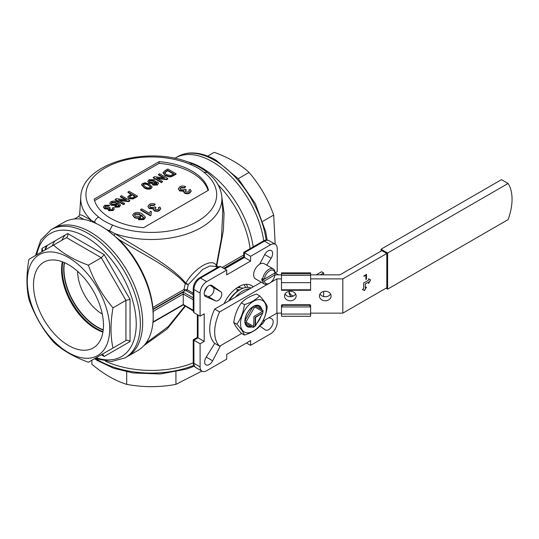 <?xml version="1.0" encoding="UTF-8"?>
<svg xmlns="http://www.w3.org/2000/svg" width="539" height="539" viewBox="0 0 539 539"><rect width="100%" height="100%" fill="white"/><g stroke="black" fill="none" stroke-linecap="round" stroke-linejoin="round"><path stroke-width="0.81" d="M263.739 240.798A73.998 42.722 -120 0 0 212.292 161.66A73.998 42.722 -120 0 0 175.29 157.994A73.998 42.722 60 0 1 227.815 173.342A73.998 42.722 60 0 1 263.739 240.798M207.67 156.121L214.246 152.328C228.489 157.503 240.098 164.2 249.058 172.426C259.859 185.032 268.065 199.248 273.677 215.068L275.173 244.194M238.211 178.692L249.058 172.426M262.823 221.327L273.677 215.068M366.419 274.418L366.5 279.128L365.92 279.465L365.92 275.254L363.966 276.291M366.419 279.081L365.92 279.37M365.92 275.254L363.966 276.386L363.966 275.833L366.5 274.371L366.5 279.128M368.575 283.325L370.556 279.896L368.575 278.757L368.575 280.186L363.636 283.036L363.636 288.749L362.397 289.463L364.458 290.649L366.52 287.085L365.28 287.792L365.28 283.992L368.575 282.086L368.575 283.514L370.637 279.943L368.575 278.757M364.377 290.602L366.352 287.179M365.28 287.792L365.199 283.938L368.575 282.086M250.776 326.149A11.245 6.488 120 0 1 247.455 325.772A11.245 6.488 120 0 1 245.461 323.083L245.811 323.279A11.71 6.764 120 0 1 245.555 323.36M214.677 309.096A34.961 20.186 -60 0 0 214.677 343.35L219.622 346.2A34.961 20.186 -60 0 1 219.622 311.946L214.677 309.096L261.267 282.193M310.612 313.132L342.824 313.132L386.8 287.738L386.8 253.485L342.824 278.879L310.612 278.879M310.612 274.843L339.927 274.843L381.855 250.635L386.8 253.485M274.971 274.843L281.479 274.843M281.479 278.879L276.905 278.879L270.612 282.51M267.849 284.107L219.622 311.946M281.479 313.132L276.905 313.132L262.736 321.311M241.674 333.473L219.622 346.2M276.905 313.132L276.905 278.879M342.824 313.132L342.824 278.879M331.108 296.005A5.828 4.757 -0 0 1 325.28 300.762A5.828 4.757 -0 0 1 319.452 296.005A5.828 4.757 -0 0 1 325.28 291.249A5.828 4.757 -0 0 1 331.108 296.005M296.147 296.005A5.828 4.757 -0 0 1 290.319 300.762A5.828 4.757 -0 0 1 284.498 296.005A5.828 4.757 -0 0 1 290.319 291.249A5.828 4.757 -0 0 1 296.147 296.005M330.555 293.984A5.828 4.757 0 0 1 325.28 296.726A5.828 4.757 0 0 1 320.004 293.984M295.601 293.984A5.828 4.757 0 0 1 290.319 296.726A5.828 4.757 0 0 1 285.043 293.984M239.626 289.948L237.632 289.544L236.378 292.071M237.382 287.57L243.365 288.122M235.954 288.574L237.632 289.544M46.556 245.777A67.004 38.687 -120 0 0 44.818 250.143M193.231 299.805L183.24 294.038L153.204 311.374A1.166 0.674 -120 0 0 152.955 310.545L152.928 309.635L183.24 292.131L183.24 304.899L152.968 322.376A1.166 0.674 -120 0 0 153.204 321.844L183.24 304.501L193.231 310.269M153.204 311.374L153.204 316.609A73.998 42.722 -120 0 0 152.955 310.545A73.998 42.722 -120 0 0 100.881 225.982A73.998 42.722 -120 0 0 63.885 222.317L51.03 229.735A73.998 42.722 60 0 1 88.025 233.4A73.998 42.722 60 0 1 136.367 298.613A73.998 42.722 60 0 1 125.028 357.909L127.332 356.575A73.998 42.722 -120 0 0 142.66 322.699A73.998 42.722 -120 0 0 110.36 248.23A73.998 42.722 -120 0 0 53.334 228.408A73.998 42.722 60 0 1 90.336 232.073A73.998 42.722 60 0 1 138.678 297.279A73.998 42.722 60 0 1 127.332 356.575L137.883 350.485A73.998 42.722 -120 0 0 152.955 322.383A1.166 0.674 -120 0 0 152.968 322.376M215.31 266.313L209.806 265.983L202.644 269.473L188.259 284.552L187.188 289.719L186.413 290.791L184.776 290.817L183.961 289.51L185.261 283.757L188.259 284.552L185.787 283.238C194.262 267.944 212.454 257.433 216.361 265.586L216.24 266.852M193.231 293.209L187.188 289.719L183.961 289.51L152.84 307.473A71.667 41.375 -120 0 0 118.93 239.552L106.702 229.627L101.089 226.097M152.928 309.635L152.84 307.473M193.245 362.895A73.998 42.722 180 0 1 105.59 361.285A73.998 42.722 0 0 0 193.245 362.895M239.821 287.671A23.305 13.455 120 0 0 239.646 286.243M245.589 287.53A23.305 13.455 120 0 0 244.026 284.619M247.556 287.341A25.636 14.802 120 0 0 246.397 284.316M220.539 345.674L212.629 360.78A6.407 3.699 -60 0 1 205.999 364.883A6.407 3.699 -60 0 1 206.174 357.182L214.731 343.377M259.704 264.164L264.689 254.644A6.407 3.699 -60 0 1 271.319 250.547A6.407 3.699 -60 0 1 271.137 258.242L266.818 265.215M274.183 273.408L277.221 271.649L277.221 248.533A9.325 5.383 -60 0 0 275.288 244.261L269.109 240.697A9.325 5.383 120 0 0 264.447 241.155A2.331 1.347 -120 0 0 263.281 241.041L243.743 252.326L243.743 257.083L250.608 261.044L226.71 274.843L226.71 270.079L206.686 281.641A9.325 5.383 -60 0 0 200.09 293.061L200.09 316.184L204.214 313.806L204.214 341.396L200.09 343.774L200.09 366.897A9.325 5.383 -60 0 0 202.024 371.162L195.846 367.598C194.141 366.547 193.265 364.809 193.231 362.376A2.331 1.347 0 0 0 193.912 363.326A9.325 5.383 120 0 0 195.846 367.598M250.608 261.044L250.608 256.288L270.632 244.726A9.325 5.383 -60 0 1 275.288 244.261M246.485 342.966L250.608 345.344L250.608 340.587L226.71 354.386L226.71 359.142L206.686 370.704A9.325 5.383 -60 0 1 202.024 371.162M250.608 345.344L270.632 333.782A9.325 5.383 -60 0 0 277.221 322.369L277.221 313.132M269.042 317.666L271.602 318.751A6.407 3.699 -60 0 1 271.838 318.872A6.407 3.699 -60 0 1 271.838 326.27A6.407 3.699 -60 0 1 265.424 329.969A6.407 3.699 -60 0 1 265.262 329.861L259.838 326.021M212.056 285.562L220.849 291.794A5.242 3.025 -60 0 1 220.734 297.723A5.242 3.025 -60 0 1 215.661 300.883L205.716 296.672A6.407 3.699 -60 0 1 205.48 296.558A6.407 3.699 -60 0 1 205.48 289.16A6.407 3.699 -60 0 1 211.888 285.454A6.407 3.699 -60 0 1 212.056 285.562L211.712 285.367M253.222 286.842A25.636 14.802 120 0 0 251.477 285.508A25.636 14.802 120 0 0 238.656 286.782A25.636 14.802 120 0 0 224.096 303.659M152.955 322.383A73.998 42.722 -120 0 0 153.204 316.609L153.204 321.844M184.978 305.896L168.316 326.546L145.928 343.148M193.231 310.922L185.753 306.347M216.395 266.94L216.799 265.552A2.331 0.404 9.9 0 0 216.361 265.586L221.421 238.447L222.782 211.456M221.852 197.031L224.049 213.39L223.375 230.402L216.799 265.552L218.113 267.122M118.93 239.552C144.028 255.082 171.106 267.573 185.261 283.757A2.331 1.523 146.5 0 1 185.787 283.238C171.49 265.633 141.245 250.332 115.063 233.717L114.268 235.375M185.416 306.152L167.231 328.884L144.007 345.519M84.172 219.494L78.526 216.557L79.631 214.778L82.211 215.277L94.574 222.095C95.201 219.777 96.569 218.1 98.684 217.062C102.444 220.242 107.066 222.91 112.543 225.059L109.518 230.726L115.063 233.717A70.602 40.762 180 0 0 187.269 233.818A70.602 40.762 180 0 0 221.866 197.227C221.017 187.693 216.119 179.44 207.178 172.446L203.944 172.291C200.185 169.111 195.563 166.443 190.078 164.294L192.133 163.748C150.388 144.647 81.564 162.421 80.756 197.227L79.631 214.771M109.518 230.726L106.702 229.627M90.188 221.468L90.72 219.663A70.602 40.762 180 0 1 80.756 197.227M96.643 223.82L94.574 222.095M250.608 256.288L243.743 252.326M199.342 277.962A2.331 1.347 60 0 1 200.508 278.077A9.325 5.383 120 0 0 193.912 289.49A2.331 1.347 0 0 1 193.231 288.54C193.548 284.019 195.583 280.496 199.342 277.962L218.881 266.677L220.532 266.515L226.71 270.079M193.231 288.54L193.231 311.104L193.912 312.613L200.09 316.184M197.348 314.601L197.348 337.434L204.214 341.396M197.348 337.434L193.231 339.813L200.09 343.774M104.721 205.292L109.612 205.157L108.662 205.831L105.637 205.864L104.923 206.781L105.651 207.751L108.73 207.744L109.302 207.286L110.145 207.899A2.655 1.536 0 0 0 109.983 207.98L109.188 208.943L109.7 209.597L112.132 209.556L112.739 208.775L112.253 208.02L113.412 207.475L114.16 208.721L113.116 210.089L108.676 210.23L108.171 208.64L104.586 208.357L103.528 206.875L104.721 205.292M107.995 209.476L108.171 208.64M109.612 205.157L108.662 206.302L105.637 206.343L104.964 207.023M108.662 205.831L108.662 206.302M105.637 205.864L105.637 206.343M109.983 207.98L109.983 208.452A2.655 1.536 0 0 1 110.145 208.371L110.145 207.899M109.983 208.452L109.249 209.186M112.685 209.017L112.253 208.02M114.133 208.957L113.116 210.56L108.676 210.702L108.171 209.112L104.586 208.836L103.549 207.117M113.116 210.089L113.116 210.56M108.676 210.23L108.676 210.702M104.586 208.357L104.586 208.836M116.323 203.486L115.622 202.758L111.977 202.677L111.337 203.351M115.622 202.28L111.977 202.206L111.297 203.109L112.186 204.207L115.615 204.254L116.357 203.237L115.622 202.28L115.622 202.758M111.977 202.206L111.977 202.677M119.173 206.592L114.679 206.74L114.679 207.219L119.173 207.064L120.365 205.527L120.345 204.827L119.173 207.064M114.679 206.74L115.629 206.073L118.29 205.999L118.971 205.11M118.944 205.817L117.185 203.661L116.269 205.447L111.162 205.305L109.889 203.378M118.944 205.339L117.185 203.19L117.239 203.857M117.185 203.19L116.269 205.447M116.269 204.968L111.162 204.833L111.162 205.305M111.162 204.833L109.862 203.156L110.946 201.701C113.419 200.703 115.703 200.912 117.798 202.32L120.345 204.827M120.386 196.371L121.551 195.704L129.791 200.461L128.558 201.168L118.465 199.902L124.61 203.446L123.451 204.119L115.211 199.363L116.437 198.655L126.537 199.922L120.386 196.371L120.386 196.85L125.479 199.794M129.791 200.461L129.791 200.939L128.558 201.647L119.517 200.508M128.558 201.168L128.558 201.647M124.61 203.446L124.61 203.924L123.451 204.598L115.211 199.841L115.211 199.363M123.451 204.119L123.451 204.598M134.871 196.432L132.325 194.956L129.38 196.937M132.325 194.485L129.326 196.695L130.027 197.55L132.291 197.833L135.282 196.189L132.325 194.485L132.325 194.956M130.337 195.63L130.337 196.108M137.391 196.068L133.066 198.48L128.895 198.237L127.763 196.769L131.375 193.932L127.992 191.985L129.151 191.311L137.391 196.068L137.391 196.546L133.066 198.952L128.895 198.716L127.797 197.018M133.066 198.48L133.066 198.952M128.895 198.237L128.895 198.716M130.964 194.175L127.992 192.457L127.992 191.985M150.617 187.161L148.434 185.355C147.08 184.271 145.476 183.954 143.63 184.405L143.125 184.958M150.637 186.885L148.434 184.877C147.08 183.792 145.476 183.476 143.63 183.934L143.084 184.715L145.267 186.71C146.628 187.794 148.232 188.104 150.085 187.646L150.617 187.053M143.63 183.934L143.63 184.405M148.434 184.877L148.434 185.355M152.032 187.114L151.021 188.677C148.515 189.553 146.244 189.256 144.203 187.788L141.663 184.944M151.021 188.199C148.515 189.081 146.244 188.785 144.203 187.316L141.636 184.702L142.673 183.381L145.308 182.775L149.485 184.264L152.059 186.871L151.021 188.677M144.203 187.316L144.203 187.788M156.957 183.489L156.546 183.085L154.073 183.132L153.534 183.631M153.81 181.441L153.15 180.76L149.957 180.754L149.283 181.414M153.15 180.282L149.957 180.275L149.242 181.171L149.95 182.094L153.157 182.088L153.858 181.212L153.15 180.282L153.15 180.76M149.957 180.275L149.957 180.754M156.546 182.606L154.073 182.654L153.474 183.381L153.959 184.042L156.411 183.994L157.011 183.253L156.546 182.606L156.546 183.085M154.073 182.654L154.073 183.132M157.375 184.533L152.935 184.668L152.234 183.738L152.537 183.031L148.879 182.694L147.821 181.252L149.013 179.723L154.188 179.662L155.158 180.888L154.713 181.771L157.604 182L158.459 183.159L157.375 185.012L152.935 185.147L152.274 183.974M158.426 183.401L157.375 185.012M152.935 184.668L152.935 185.147M152.537 183.503L148.879 183.172L147.848 181.495M148.879 182.694L148.879 183.172M155.124 181.131L155.104 181.677M158.419 174.414L159.578 173.747L167.818 178.503L166.591 179.211L156.492 177.944L162.643 181.495L161.478 182.162L153.238 177.405L154.471 176.698L164.563 177.964L158.419 174.414L158.419 174.892L163.512 177.836M167.818 178.503L167.818 178.982L166.591 179.689L157.55 178.55M166.591 179.211L166.591 179.689M162.643 181.495L161.478 182.64L153.238 177.883L153.238 177.405M161.478 182.162L161.478 182.64M173.538 174.104L167.609 170.681L164.543 173.127M167.609 170.209L164.543 172.648L166.403 174.636L170.742 175.519L173.949 173.868L167.609 170.209L167.609 170.681M165.911 171.186L165.911 171.665M176.058 173.747L171.665 176.145L169.879 176.496L165.224 175.296L163.068 172.749L164.867 170.695L167.818 168.99L176.058 173.747L176.058 174.218L171.665 176.617L169.879 176.974L165.224 175.775L163.088 172.985M171.665 176.145L171.665 176.617M169.879 176.496L169.879 176.974M165.224 175.296L165.224 175.775M140.49 215.317L139.641 214.401L135.269 214.3L134.48 215.149M139.641 213.922L135.269 213.828L134.447 214.913L135.518 216.227L139.628 216.287L140.524 215.068L139.641 213.922L139.641 214.401M135.269 213.828L135.269 214.3M138.51 219.272L139.655 218.47L141.124 218.787L142.842 218.383L143.63 217.588L141.521 215.007L140.416 217.15C138.321 218.093 136.279 218.039 134.292 216.981L132.729 214.967L134.029 213.222C136.994 212.029 139.736 212.278 142.256 213.97L145.314 216.974L143.9 219.09L138.51 219.272L138.51 219.75L143.9 219.562L145.314 217.453M143.63 218.066L141.521 215.485L140.416 217.621C138.321 218.571 136.279 218.511 134.292 217.46L132.756 215.189M141.589 215.762L141.521 215.007M140.416 217.15L140.416 217.621M134.292 216.981L134.292 217.46M145.314 216.974L145.328 217.722M143.9 219.09L143.9 219.562M150.428 215.317L140.538 209.61L141.811 208.883L149.512 213.329L150.334 211.167L151.506 211.84L150.954 213.707L151.243 214.852L150.428 215.795L140.538 210.089L140.538 209.61M151.506 211.84L150.96 213.936M151.243 214.852L150.428 215.795M149.377 204.362C151.257 203.398 153.211 203.338 155.245 204.193L154.107 205.002L150.475 205.049L149.626 206.141L150.496 207.306L154.194 207.299L154.875 206.747L155.886 207.481L154.74 208.741L155.353 209.53L158.271 209.476L158.998 208.539L158.412 207.636L159.807 206.976L160.71 208.472L159.45 210.109C157.725 211.025 155.953 211.086 154.127 210.284L153.265 209.105L153.514 208.371L149.222 208.034L147.942 206.255L149.377 204.362M155.245 204.193L154.107 205.474L150.475 205.521L149.66 206.39M154.107 205.002L154.107 205.474M150.475 205.049L150.475 205.521M155.886 207.481L154.787 208.991M155.69 207.582L155.69 208.054M158.951 208.775L158.412 207.636M160.683 208.708L159.45 210.587C157.725 211.504 155.953 211.557 154.127 210.756L153.298 209.334M159.45 210.109L159.45 210.587M154.127 210.284L154.127 210.756M153.514 208.849L149.222 208.512L147.962 206.498M149.222 208.034L149.222 208.512M179.804 186.797C181.683 185.827 183.637 185.773 185.672 186.629L184.527 187.437L180.902 187.478L180.046 188.576L180.922 189.741L184.614 189.735L185.301 189.182L186.312 189.917L185.16 191.177L185.78 191.958L188.697 191.911L189.418 190.974L188.839 190.072L190.233 189.411L191.129 190.907L189.876 192.544C188.151 193.461 186.379 193.521 184.554 192.719L183.691 191.534L183.94 190.806L179.642 190.469L178.369 188.69L179.804 186.797M185.672 186.629L184.527 187.909L180.902 187.956L180.08 188.825M184.527 187.437L184.527 187.909M180.902 187.478L180.902 187.956M186.312 189.917L185.214 191.419M186.117 190.018L186.117 190.489M189.378 191.21L188.839 190.072M191.109 191.143L189.876 193.023C188.151 193.939 186.379 193.993 184.554 193.191L183.718 191.769M189.876 192.544L189.876 193.023M184.554 192.719L184.554 193.191M183.94 191.284L179.642 190.947L178.389 188.933M179.642 190.469L179.642 190.947M159.039 161.673L94.15 199.134A57.686 33.303 0 0 0 143.59 227.68L208.478 190.22A57.686 33.303 0 0 0 159.039 161.673L159.039 163.384L94.554 200.616M208.074 190.449A57.686 33.303 0 0 0 159.039 163.384M210.109 285.219L213.02 287.274A5.242 3.025 -60 0 1 212.905 293.203A5.242 3.025 -60 0 1 207.832 296.369L204.301 294.873M264.77 320.132A6.407 3.699 -60 0 1 260.256 325.408M250.116 248.641A71.667 41.375 -120 0 0 218.106 184.83M54.924 240.94A64.673 37.339 -120 0 0 52.229 245.865M253.189 246.869A73.998 42.722 -120 0 0 186.359 161.538M381.033 251.107L381.033 249.207L501.492 179.662L508.082 183.469A46.475 26.835 -60 0 1 508.082 219.622L387.622 289.167L387.622 253.013L508.082 183.469M381.033 249.207L387.622 253.013M385.978 288.217L387.622 289.167M228.563 301.079A21.56 12.444 -60 0 1 239.592 289.969M62.335 261.779A48.274 27.873 -120 0 0 102.936 332.098M45.465 249.773A66.715 38.518 60 0 1 47.291 245.353M68.5 264.703A49.473 28.56 -120 0 0 44.313 261.947A49.473 28.56 -120 0 0 43.76 319.378A49.473 28.56 -120 0 0 93.773 347.615A49.473 28.56 -120 0 0 100.672 307.803A49.473 28.56 -120 0 0 68.5 264.703M68.5 257.521A58.266 33.64 -120 0 0 28.089 272.485A58.266 33.64 -120 0 0 52.734 339.947A58.266 33.64 -120 0 0 108.905 337.71A58.266 33.64 -120 0 0 68.5 257.521M41.88 251.841L41.88 248.472L67.705 233.562L104.229 254.651L101.312 257.723L88.383 265.195C74.133 260.02 62.531 253.317 53.563 245.09L28.951 259.306C26.303 274.156 26.303 287.556 28.951 299.509C34.462 315.167 42.669 329.376 53.563 342.144C62.531 350.37 74.133 357.067 88.383 362.242L113.001 348.032C110.354 336.235 110.354 322.834 113.001 307.83C102.194 295.224 93.988 281.014 88.383 265.195M113.001 348.032L125.931 340.56L125.931 300.364L130.054 299.381L130.054 341.551L104.229 356.461L101.312 354.777L125.931 340.56C127.305 339.974 128.68 340.304 130.054 341.551M67.705 233.562C68.103 235.375 67.698 236.729 66.499 237.625L53.563 245.09M41.88 248.472L42.736 250.359L41.907 251.821M101.312 354.777L103.023 354.777L104.229 356.461M66.499 237.625L101.312 257.723L125.931 300.364L113.001 307.83M61.79 240.347A63.804 36.834 60 0 1 65.158 235.038M64.269 262.56A47.203 27.253 -120 0 0 103.225 330.03M103.252 329.787A47.196 27.246 60 0 1 97.337 326.984A47.196 27.246 60 0 1 64.491 262.655M102.275 314.069A34.961 20.186 60 0 1 77.616 271.36M62.814 261.961A48.537 28.021 -120 0 0 103.016 331.586M262.776 312.91L262.938 312.633A12.121 7 120 0 0 262.965 311.852A12.121 7 120 0 0 262.938 311.104L253.903 316.514L253.734 327.052A12.121 7 120 0 0 254.395 326.695A12.121 7 120 0 0 255.055 326.284L255.216 317.276L262.776 312.91L255.547 317.464L255.547 325.657L262.641 313.375M255.216 326.001L255.547 325.657M262.641 311.468L255.243 307.196A11.656 6.731 120 0 0 254.206 307.789L253.013 306.61A12.821 7.398 -60 0 1 254.785 305.586L262.924 310.282A12.821 7.398 -60 0 1 262.965 311.279L262.965 311.852M254.395 326.695L253.903 326.984A12.821 7.398 -60 0 1 253.013 327.442L244.881 322.746A12.821 7.398 -60 0 1 244.881 320.705L253.013 306.61M244.881 320.705L246.498 321.143A11.656 6.731 120 0 0 246.498 322.335L253.903 326.607M254.206 307.789L246.498 321.143M244.881 322.746L246.498 322.335M255.243 307.196L254.785 305.586M253.013 327.442A133.032 54.311 170.8 0 0 253.734 327.052M262.938 311.104A133.032 54.311 69.2 0 0 262.924 310.282M201.909 371.095L175.93 384.368C159.611 387.42 143.199 387.42 126.692 384.368C115.157 380.756 103.549 374.053 91.879 364.263L91.879 360.22M175.93 371.836L175.93 384.368M126.692 371.836L126.692 384.368M251.12 288.055A23.305 13.455 120 0 0 229.324 300.641M249.88 288.769A23.305 13.455 120 0 0 235.509 297.063M266.279 308.793A18.211 10.51 -60 0 1 246.97 332.819A18.211 10.51 -60 0 1 246.97 307.068A18.211 10.51 -60 0 1 266.279 308.793M261.092 316.056A12.06 6.96 -60 0 1 257.096 322.976M251.895 326.796A12.06 6.96 -60 0 1 245.016 322.821M244.888 320.685A12.06 6.96 -60 0 1 253.007 306.624M254.92 305.667A12.06 6.96 -60 0 1 261.799 309.635M244.436 304.616C243.453 312.034 240.92 318.569 236.83 324.235C240.906 328.729 243.439 332.341 244.436 335.063C251.046 333.035 256.119 330.104 259.663 326.277C263.739 320.644 266.279 314.109 267.277 306.657C266.293 303.949 263.753 300.338 259.663 295.83C256.146 299.644 251.073 302.574 244.436 304.616L241.384 302.851C244.895 299.037 249.975 296.106 256.604 294.065L259.663 295.83M244.436 335.063L241.384 333.297C237.308 328.81 234.768 325.199 233.771 322.47C234.755 315.059 237.295 308.517 241.384 302.851M233.771 322.47L236.83 324.235M260.687 308.995A11.245 6.488 120 0 0 258.693 306.3A11.245 6.488 120 0 0 255.365 305.923M252.764 307.041A11.245 6.488 120 0 0 245.13 320.267M245.919 323.346A11.245 6.488 -60 0 1 245.575 323.413M269.682 283.143L268.853 283.615A8.739 5.046 -60 0 1 264.487 284.053A8.739 5.046 -60 0 1 262.736 280.994A1092.863 633.096 -0.2 0 0 264.386 280.981A7.573 4.373 120 0 0 269.682 283.143A7.573 4.373 120 0 0 274.971 274.829A1092.863 633.096 -0.2 0 0 274.984 273.873L274.162 273.401M262.736 280.994L261.907 280.516L264.373 279.087A1092.863 633.096 179.8 0 1 262.729 279.094A8.739 5.046 -60 0 1 266.866 270.874A8.739 5.046 -60 0 1 273.226 268.914A8.739 5.046 -60 0 1 274.978 271.973A1092.863 633.096 179.8 0 1 274.971 272.929A7.573 4.373 120 0 0 269.662 270.787A7.573 4.373 120 0 0 264.386 279.087L274.971 272.929M261.907 280.516A8.739 5.046 -60 0 1 261.9 278.616L262.729 279.094M274.971 274.829L264.386 280.981M264.487 284.053L255.419 278.818A8.739 5.046 -60 0 1 253.667 275.759A8.739 5.046 -60 0 1 257.042 266.448A8.739 5.046 -60 0 1 264.164 263.679L273.226 268.914M310.612 289.8L310.612 290.292L281.479 290.292L281.479 289.8L310.612 289.8L310.612 282.665L281.479 282.665L281.479 289.8M309.447 305.303L310.114 304.751L310.612 305.242L310.612 316.278L281.479 316.278L281.479 306.927L282.645 305.303L309.447 305.303L310.612 306.927L281.479 306.927L281.479 305.242L281.971 304.751L282.645 305.303M278.623 274.843L275.159 272.842M320.355 274.843L323.649 272.936L321.594 271.75L316.238 274.843M323.649 272.936L323.649 274.843M323.649 291.437L323.649 296.538M310.612 282.665L310.612 272.842L281.479 272.842L281.479 282.665M291.323 296.652A6.994 5.707 0 0 1 289.052 292.441A6.994 5.707 0 0 1 289.18 291.336M293.351 296.032A6.994 5.707 0 0 1 289.126 291.599M266.138 240.084A73.998 42.722 -120 0 0 214.596 160.332A73.998 42.722 -120 0 0 177.594 156.667C181.407 154.477 185.625 153.258 190.254 152.995C198.473 152.611 207.077 155.01 216.051 160.184L238.339 178.833L255.419 203.809L265.666 231.608L267.149 240.077M183.24 292.131L193.231 297.899M193.231 294.725L186.413 290.791M184.776 290.817L152.928 309.204M243.743 256.773L223.698 268.348M222.156 267.452L243.743 254.994M270.632 244.726L264.447 241.155L244.423 252.717L244.423 257.474L224.648 268.894M220.532 266.515L200.508 278.077L206.686 281.641M200.09 293.061L193.912 289.49L193.912 312.613M198.035 314.992L198.035 337.825L193.912 340.21L193.912 363.326L200.09 366.897M134.366 197.82L134.366 198.291M173.241 175.37L173.241 175.849M190.078 164.294A65.367 37.737 0 0 0 105.092 167.993A65.367 37.737 0 0 0 98.684 217.062M112.543 225.059A65.367 37.737 0 0 0 197.537 221.361A65.367 37.737 0 0 0 203.944 172.291M264.737 254.549L271.137 258.242M206.235 357.087L212.629 360.78M207.832 296.369L215.661 300.883M213.02 287.274L220.849 291.794M205.258 296.41L205.716 296.672M207.522 286.62A28.843 16.655 120 0 0 204.254 292.448M104.229 254.651L130.054 299.381M96.185 357.741A71.087 41.038 -120 0 0 135.969 317.949A71.087 41.038 -120 0 0 85.97 236.971A71.087 41.038 -120 0 0 36.753 254.799M96.38 358.987A73.998 42.722 0 0 0 193.824 365.327M309.447 304.966L282.645 304.966M310.612 275.355L281.479 275.355M310.612 273.805L281.479 273.805M310.612 314.062L281.479 314.062M174.676 158.351L177.594 156.667M193.231 310.666L183.24 304.899M215.277 266.293L217.412 267.526M243.743 257.083L223.968 268.496M263.281 241.041C265.39 239.862 267.331 239.747 269.109 240.697M193.231 339.813L193.231 362.376M114.16 209.199L114.16 208.721M103.528 207.353L103.528 206.875M109.862 203.627L109.862 203.156M127.763 197.24L127.763 196.769M152.059 187.35L152.059 186.871M141.636 185.18L141.636 184.702M158.459 183.631L158.459 183.159M152.234 184.217L152.234 183.738M147.821 181.724L147.821 181.252M155.158 181.367L155.158 180.888M163.068 173.221L163.068 172.749M132.729 215.445L132.729 214.967M160.71 208.95L160.71 208.472M153.265 209.577L153.265 209.105M147.942 206.733L147.942 206.255M191.129 191.385L191.129 190.907M183.691 192.012L183.691 191.534M178.369 189.169L178.369 188.69M207.165 172.44C199.814 166.322 192.396 164.004 192.133 163.748M78.526 216.557L74.261 219.016M221.866 197.227L222.782 211.504M101.44 226.306L100.881 225.982M125.028 357.909L110.987 361.622L94.952 358.448M35.52 255.513L40.789 240.037L51.03 229.735M94.547 358.684L97.087 360.389L113.433 368.184L132.803 372.934L160.191 373.999L186.359 369.127L194.33 366.203M310.114 304.751L281.971 304.751"/></g></svg>
